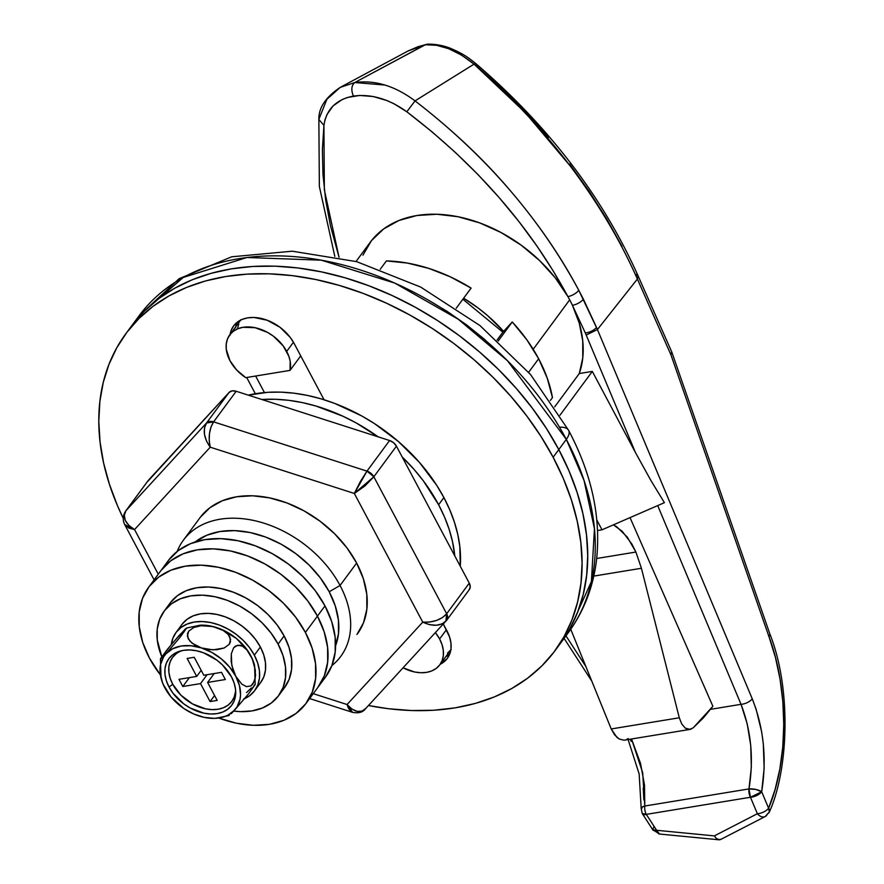 <?xml version="1.0" encoding="UTF-8"?>
<svg xmlns="http://www.w3.org/2000/svg" width="884" height="884" viewBox="0 0 884 884"><rect width="100%" height="100%" fill="white"/><g stroke="black" fill="none" stroke-linecap="round" stroke-linejoin="round"><path stroke-width="1.33" d="M719.775 839.778L716.427 838.584L714.371 835.888L656.613 830.286L646.303 814.374L642.215 813.446A8.895 3.569 -28 0 0 646.303 814.374L750.461 797.257L757.367 813.722L714.371 835.888L656.613 830.286L646.303 814.374A8.895 2.995 147.1 0 1 642.602 814.109L646.303 814.374A8.895 5.238 -99.3 0 1 644.812 806.02L644.502 785.091L640.557 763.522L631.552 739.024L642.668 772.693L644.812 806.02L642.27 807.026L641.397 809.435M318.859 119.439L323.931 125.395L324.351 189.872L339.036 257.277L330.439 225.641L325.655 199.883L322.958 174.457L322.384 149.617L323.931 125.395L324.981 119.837L326.87 114.71L333.058 105.914L342.097 99.583L347.489 97.461L359.733 95.45L373.203 96.522L387.037 100.588L393.899 103.693L406.828 111.782L431.812 131.639L455.625 152.667L478.222 174.811L499.405 197.883L519.118 221.818L537.129 246.316L553.395 271.244L567.904 296.593A124.489 87.262 36.4 0 1 569.683 299.853A124.489 87.262 36.4 0 1 572.423 305.289L585.296 332.903L635.497 452.63L592.313 371.402L559.97 415.204L592.313 371.402L579.296 373.534L554.699 406.85L579.296 373.534A124.489 87.262 -143.6 0 0 572.423 305.289L585.296 332.903L635.497 452.63L592.313 371.402L579.296 373.534L582.766 357.876L582.755 340.937L579.274 323.224L572.423 305.289A124.489 87.262 -143.6 0 0 569.683 299.853L533.196 349.268L569.683 299.853A124.489 87.262 -143.6 0 0 567.904 296.593A124.489 87.262 -143.6 0 0 467.658 219.033A124.489 87.262 -143.6 0 0 370.286 242.205L356.053 261.476M463.647 298.206A124.489 87.262 36.4 0 1 503.604 331.367L487.526 315.555L478.012 307.908L463.647 298.206M693.166 727.875L703.344 717.93L712.891 706.283L693.166 727.875L689.31 729.488L687.277 729.167L685.277 728.107L681.741 723.974L679.288 717.775L641.419 568.268L593.783 576.092L641.419 568.268L635.905 552.047L631.872 544.025L622.226 531.295L613.397 524.853L616.822 526.864L627.275 537.063L635.905 552.047L596.7 558.489L635.905 552.047L641.419 568.268L679.288 717.775L611.22 728.957L614.689 734.991L619.176 738.969L623.949 740.228L690.028 729.411L685.277 728.107L681.741 723.974L679.288 717.775L611.22 728.957L570.744 629.275L611.22 728.957L616.855 737.289L619.176 738.969L623.949 740.228M585.893 666.591L565.97 635.85L585.893 666.591M323.931 125.395C326.362 109.262 336.185 99.494 353.412 96.08C371.203 93.737 389.015 98.975 406.828 111.782L415.027 100.886L474.045 64.145L415.027 100.886C451.536 129.097 482.808 158.446 508.819 188.922C537.03 221.718 560.357 255.509 578.777 290.284L597.429 329.555L637.386 279.024L670.934 354.827L769.058 636.889C788.727 689.498 788.594 761.212 768.594 808.23L761.688 791.755A8.895 4.111 157.3 0 1 750.461 797.257A8.895 5.238 -99.3 0 1 748.969 788.915C753.897 759.124 751.245 730.924 741.035 704.316A8.895 4.111 -22.7 0 0 752.251 698.824L597.429 329.555L637.386 279.024L670.934 354.827L769.058 636.889L775.445 657.464L780.064 679.232L782.859 701.752L783.765 724.659L782.76 747.168L779.832 769.047L775.102 789.456L768.594 808.23L761.688 791.755L764.141 768.273L763.323 743.963L761.688 731.963L756.118 709.222L752.251 698.824A8.895 4.111 157.3 0 1 741.035 704.316L657.707 505.593L741.035 704.316L710.592 709.322L741.035 704.316L747.223 723.897L750.726 745.411L751.323 767.533L748.969 788.915L644.812 806.02A8.895 5.238 80.7 0 0 646.303 814.374L750.461 797.257L757.367 813.722L714.371 835.888L716.427 838.584L718.825 839.789L721.123 839.214M712.891 706.283L630.038 517.626L712.891 706.283M596.866 520.135L602.015 529.803L597.595 530.533L602.015 529.803L664.414 502.676L602.015 529.803L596.866 520.135M641.198 808.562A8.895 3.569 4.6 0 1 644.812 806.02L748.969 788.915A8.895 2.961 10.2 0 1 761.688 791.755L755.853 789.456L748.969 788.915L750.461 797.257L761.688 791.755C766.936 759.024 763.787 728.04 752.251 698.824L597.429 329.555L586.202 335.047L597.429 329.555L596.501 327.356A8.895 4.077 156.9 0 1 585.296 332.903A8.895 4.077 -23.1 0 0 596.501 327.356L583.385 299.157A8.895 3.691 153.1 0 1 572.423 305.289A8.895 3.691 -26.9 0 0 583.385 299.157L578.777 290.284A8.895 3.569 151.9 0 1 567.904 296.593A8.895 3.569 -28.1 0 0 578.777 290.284C540.058 218.293 485.482 155.153 415.027 100.886L406.828 111.782C476.575 165.032 530.267 226.635 567.904 296.593L555.263 277.83L539.505 260.482L521.195 245.188L501.018 232.503L479.714 222.901L458.067 216.746L436.873 214.248L416.916 215.508L398.927 220.481L383.59 228.978L371.435 240.691L362.948 255.189M334.815 256.393L319.356 186.447L318.859 119.329C318.572 107.804 325.721 97.141 340.307 87.328L408.132 50.941L417.977 46.719L425.16 44.752C440.232 43.592 456.52 50.056 474.045 64.145C547.693 128.147 602.137 199.773 637.386 279.024C620.469 240.768 598.026 203.022 570.058 165.783L525.173 112.533L474.045 64.145L461.448 55.062L448.663 48.708L436.353 45.261L425.16 44.752L354.738 82.544L384.938 85.041M643.828 799.843L643.221 788.141M631.165 741.378L630.215 739.245M425.955 44.443L354.738 82.544L340.185 87.417L326.881 99.306L318.87 119.329M475.526 65.118L501.261 87.892L525.593 112.135L548.323 137.506M569.528 163.938L589.12 191.287L606.623 218.823L622.038 246.459M635.497 452.63L651.055 480.752L664.414 502.676L651.055 480.752L635.497 452.63M689.31 729.488L691.31 729.046M628.181 738.549L626.181 739.742M474.045 64.145L475.725 63.538L474.045 64.145M637.386 279.024L638.005 275.852L635.386 274.184M415.027 100.886C395.004 85.892 374.915 79.781 354.738 82.544C351.401 85.494 350.959 90.013 353.412 96.08C350.959 90.013 351.401 85.494 354.738 82.544L340.229 87.383M720.703 839.469L765.212 816.529A8.895 5.989 62.7 0 1 757.367 813.722A8.895 4.111 -22.7 0 0 768.594 808.23A8.895 4.111 157.3 0 1 757.367 813.722A8.895 5.989 -117.3 0 0 765.102 816.584A8.895 5.989 -117.3 0 0 767.445 813.799A8.895 4.928 22.5 0 0 769.356 812.009L768.594 808.23A8.895 4.928 22.5 0 1 769.356 812.009C788.672 769.5 791.5 688.327 769.975 634.281L769.058 636.889L769.986 634.303L671.752 351.954L670.934 354.827L671.729 351.898L638.06 275.819C602.866 197.11 548.765 126.335 475.747 63.504C469.172 58.432 465.117 54.51 449.901 48.09C438.365 43.548 426.751 44.056 426.895 44.322M628.115 739.588L639.154 773.953L641.198 808.551L642.215 813.446L652.911 830.01A8.895 2.995 -32.9 0 0 656.613 830.286A8.895 4.122 95.6 0 0 659.519 834.032L656.613 830.286L652.735 829.722L653.729 827.104M340.053 585.484A97.815 68.565 -143.6 0 0 253.089 520.344A97.815 68.565 -143.6 0 0 177.209 551.395A97.815 68.565 36.4 0 1 183.386 540.19A97.815 68.565 36.4 0 1 261.321 522.389A97.815 68.565 36.4 0 1 340.053 585.484L356.639 563.042L340.053 585.484A97.815 68.565 36.4 0 1 340.749 656.414A97.815 68.565 36.4 0 1 331.854 665.608A97.815 68.565 -143.6 0 0 340.053 585.484L329.202 591.761L340.053 585.484M335.6 645.663A88.919 62.322 36.4 0 0 329.202 591.761L320.373 577.959L309.168 565.13L296.007 553.782L281.399 544.334L265.907 537.152L250.117 532.522L234.636 530.621L220.072 531.516L206.978 535.163L195.176 541.958A88.919 62.322 36.4 0 1 329.202 591.761L335.29 606.004L338.428 620.159L338.484 633.662L335.467 646.005M439.602 638.966L446.376 629.795L439.602 638.966A35.57 24.929 36.4 0 1 439.856 664.757A35.57 24.929 36.4 0 1 403.082 667.829L414.519 671.973L420.707 672.735L426.53 672.381L431.768 670.923L436.221 668.403L439.713 664.945L442.111 660.657L443.315 655.729L443.293 650.326L442.033 644.657L439.602 638.966A35.57 24.929 36.4 0 0 435.436 632.612L439.602 638.966M286.692 351.39L293.455 342.241L286.692 351.39A35.57 24.929 36.4 0 1 290.029 370.385L300.737 355.887L290.029 370.385L290.162 361.169L288.858 356.285L283.167 345.865L273.421 336.196L267.576 332.417L255.056 327.699L243.045 327.29L237.807 328.749L233.354 331.257L229.862 334.727L227.475 339.003L226.26 343.942L226.282 349.346L229.973 360.705A35.57 24.929 36.4 0 1 229.718 334.914A35.57 24.929 36.4 0 1 258.062 328.439A35.57 24.929 36.4 0 1 286.692 351.39M245.752 377.656A35.57 24.929 36.4 0 1 229.973 360.705L236.636 369.965L245.752 377.656L290.029 370.385L245.752 377.656M125.848 333.699A266.769 186.977 36.4 0 1 338.406 285.156A266.769 186.977 36.4 0 1 553.13 457.238L540.864 436.265L526.676 415.834L510.687 396.131L493.062 377.358L473.957 359.689L453.58 343.301L432.099 328.34L409.745 314.958L386.728 303.289L363.258 293.433L339.567 285.499L315.886 279.543L292.438 275.642L269.454 273.83L247.155 274.117L225.763 276.504L205.464 280.968L186.469 287.466L168.954 295.93L153.098 306.295L139.042 318.439L126.92 332.262L116.865 347.633L108.953 364.385L103.273 382.374L99.881 401.413L98.798 421.325L100.047 441.934L103.616 463.017L109.461 484.377L117.528 505.825L123.163 518.135A266.769 186.977 36.4 0 1 125.848 333.699L139.031 315.842L183.253 277.454L246.912 257.498L321.301 260.172L394.794 283.112L458.21 319.212L507.449 360.705L566.324 439.381A26.675 10.718 -28 0 0 568.578 430.309A26.675 10.718 152 0 1 566.324 439.381A266.769 186.977 -143.6 0 0 351.589 267.3A266.769 186.977 -143.6 0 0 139.031 315.842L179.154 278.67L231.718 256.791L292.306 251.2L356.705 261.664L420.707 287.09L479.99 325.577L530.477 374.44L568.611 430.353C591.86 474.277 601.164 517.582 596.49 560.268C593.153 587.407 583.738 611.595 568.224 632.8A266.769 186.977 -143.6 0 0 566.324 439.381L558.787 449.58L566.324 439.381L584.048 480.443L594.446 528.676L591.407 581.517L568.224 632.8L560.688 643.011A266.769 186.977 -143.6 0 0 558.787 449.58L568.998 470.885L577.075 492.333L582.921 513.692L586.479 534.776L587.727 555.384L586.656 575.296L583.252 594.335L577.584 612.325L569.672 629.076L560.644 643.066L569.672 629.076L577.584 612.325L583.252 594.335L586.656 575.296L587.727 555.384L586.479 534.776L582.921 513.692L577.075 492.333L568.998 470.885L558.787 449.58A266.769 186.977 36.4 0 1 560.688 643.011L555.03 650.657A266.769 186.977 36.4 0 1 368.462 705.52L388.441 708.725L411.425 710.537L433.724 710.25L455.116 707.863L475.415 703.399L494.41 696.901L511.924 688.426L527.781 678.072L541.837 665.917L553.959 652.094L564.014 636.734L571.926 619.982L577.606 601.993L580.998 582.954L582.081 563.031L580.832 542.433L577.263 521.35L571.418 499.979L563.351 478.542L553.13 457.238L558.787 449.58A266.769 186.977 -143.6 0 0 344.053 277.499A266.769 186.977 -143.6 0 0 131.495 326.052A266.769 186.977 36.4 0 1 344.053 277.499A266.769 186.977 36.4 0 1 558.787 449.58L553.13 457.238A266.769 186.977 36.4 0 1 555.03 650.657M386.407 260.902L380.242 269.255L386.407 260.902A142.28 99.726 -143.6 0 1 471.106 288.107L450.387 276.869L428.972 268.449L407.436 263.078L386.407 260.902M456.266 308.196L471.106 288.107L456.266 308.196M512.245 321.964L498.167 341.025L512.245 321.964L502.874 332.174L462.884 299.245L502.874 332.174L497.062 340.031L502.874 332.174L512.245 321.964A142.28 99.726 -143.6 0 1 538.654 358.749L526.875 339.832L512.245 321.964M528.643 372.297L538.654 358.749L528.643 372.297M132.578 324.616L144.689 310.792L158.744 298.637L174.612 288.283L192.126 279.808L211.121 273.311L231.409 268.846L252.813 266.46L275.112 266.172L298.096 267.985L321.533 271.896L345.213 277.841L368.904 285.775L392.374 295.632L415.403 307.312L437.757 320.682L459.227 335.644L479.614 352.042L498.709 369.7L516.333 388.474L532.323 408.176L546.522 428.607L558.787 449.58L546.522 428.607L532.323 408.176L516.333 388.474L498.709 369.7L479.614 352.042L459.227 335.644L437.757 320.682L415.403 307.312L392.374 295.632L368.904 285.775L345.213 277.841L321.533 271.896L298.096 267.985L275.112 266.172L252.813 266.46L231.409 268.846L211.121 273.311L192.126 279.808L174.612 288.283L158.744 298.637L144.689 310.792L132.578 324.616M238.768 323.699L237.564 328.638M447.525 653.099L451.017 649.641M552.456 397.601L547.262 378.186L538.654 358.749A142.28 99.726 -143.6 0 1 552.456 397.601L550.378 400.419L552.456 397.601M485.095 339.776L466.752 325.025L447.426 311.566L427.303 299.521M559.484 427.215A26.675 10.718 152 0 1 568.578 430.309M236.846 322.638L235.564 327.887M255.642 376.031L264.427 392.562L255.642 376.031M445.834 656.646L449.083 654.646M230.061 334.461A37.791 26.487 36.4 0 1 233.586 325.942A37.791 26.487 36.4 0 1 263.697 319.069A37.791 26.487 36.4 0 1 294.118 343.445L324.052 399.734L294.118 343.445L290.372 337.577L280.018 327.301L267.222 320.24L253.929 317.455L247.741 317.842L242.172 319.389L237.442 322.063L233.741 325.743L231.188 330.284L229.906 335.533M246.702 377.501L255.332 393.734L246.702 377.501M440.188 664.304L447.138 658.624L449.691 654.072L450.973 648.823L450.951 643.088L449.613 637.077L443.315 624.038L447.028 631.021A37.791 26.487 36.4 0 1 447.293 658.425A37.791 26.487 36.4 0 1 440.188 664.304M445.845 656.646A37.791 26.487 -143.6 0 0 449.624 654.226M236.901 322.483A37.791 26.487 -143.6 0 0 235.708 326.815M183.386 540.19L199.961 517.748A97.815 68.565 36.4 0 1 277.896 499.946A97.815 68.565 36.4 0 1 356.639 563.042L363.335 578.711L366.794 594.28L366.849 609.131L363.523 622.712L356.937 634.491M469.338 589.584A8.895 6.232 -143.6 0 0 469.271 583.142L446.674 613.75C441.116 619.839 433.149 622.634 422.751 622.137C433.005 626.767 440.895 626.248 446.431 620.557L446.729 620.203A8.895 6.232 36.4 0 1 446.431 620.557L442.32 623.806L436.376 625.253L429.502 624.656L422.751 622.137L354.329 493.46L422.751 622.137L347.069 704.526L313.245 693.664L347.069 704.526L422.751 622.137L429.591 622.06L436.541 620.435L442.541 617.518L446.674 613.75L469.271 583.142L396.441 446.166L373.833 476.774L446.674 613.75A8.895 6.232 36.4 0 1 446.729 620.203L469.338 589.584A8.895 6.232 -143.6 0 1 469.039 589.948L470.233 586.888L469.271 583.142L396.441 446.166L393.579 442.729L389.59 440.519L236.194 391.258L232.138 390.872L229.1 392.419L147.672 481.515M445.856 621.264L446.674 613.75L373.833 476.774L365.004 485.891L354.329 493.46L210.226 447.182L206.491 441.061L204.469 434.331L204.469 428L206.491 423.027L125.926 510.742L206.491 423.027L229.1 392.419L148.534 480.123L125.926 510.742L124.279 515.306L125.329 520.477L128.942 525.494L134.545 529.571L158.269 574.191L134.545 529.571L210.226 447.182L134.545 529.571L128.854 528.102L124.677 524.51M389.59 440.519L236.194 391.258L213.585 421.867L366.982 471.128L389.59 440.519L366.982 471.128L213.585 421.867L211.022 426.917L209.486 433.503L209.199 440.619L210.226 447.182L354.329 493.46L360.153 481.902L366.982 471.128A8.895 6.232 36.4 0 1 373.833 476.774L396.441 446.166A8.895 6.232 -143.6 0 0 389.59 440.519M200.359 517.217L209.95 507.692L222.193 500.786L236.603 496.775L252.625 495.791L269.642 497.891L287.013 502.985L304.063 510.875L320.13 521.262L334.605 533.748L346.937 547.859L356.639 563.042A97.815 68.565 36.4 0 1 357.335 633.961M362.131 711.112L365.865 708.272C360.628 713.642 354.351 712.394 347.069 704.526L351.954 709.09L357.235 711.399L362.131 711.112M348.02 707.277L347.069 704.526L352.583 712.36L349.235 709.532L348.02 707.277M213.585 421.867L236.194 391.258A8.895 6.232 -143.6 0 0 229.1 392.419L206.491 423.027A8.895 6.232 36.4 0 1 213.585 421.867L206.491 423.027C202.591 430.055 203.828 438.099 210.226 447.182C208.138 437.392 209.254 428.961 213.585 421.867M366.982 471.128L354.329 493.46L373.833 476.774L366.982 471.128M125.926 510.742L148.534 480.123A8.895 6.232 -143.6 0 0 148.236 480.487L125.627 511.096A8.895 6.232 36.4 0 1 125.926 510.742L125.627 511.096C122.832 515.615 122.522 520.101 124.688 524.543L134.545 529.571C125.185 523.726 122.312 517.449 125.926 510.742M438.619 504.742L443.901 497.593A153.396 107.516 -143.6 0 0 248.293 395.137L267.962 392.297L280.792 392.142L293.996 393.181L307.477 395.424L321.102 398.85L334.716 403.413L361.457 415.789L374.308 423.48L398.375 441.514L419.491 462.465L436.851 485.537L443.901 497.593L449.768 509.847L454.409 522.179L457.779 534.466L459.824 546.588L460.277 566.202A153.396 107.516 -143.6 0 0 443.901 497.593L438.619 504.742L444.497 516.996L449.138 529.317L452.498 541.605L454.774 555.87A153.396 107.516 36.4 0 0 438.619 504.742A153.396 107.516 36.4 0 0 402.176 456.951L414.22 469.603L423.414 480.929L438.619 504.742M261.863 399.502A153.396 107.516 36.4 0 1 378.131 436.84L356.175 422.928L342.937 416.22L315.82 405.988L302.206 402.563L288.725 400.319L275.51 399.281L261.863 399.502M205.817 417.767A153.396 107.516 -143.6 0 0 201 423.016L205.817 417.767M148.722 587.131A97.815 68.565 36.4 0 0 149.418 658.05A97.815 68.565 36.4 0 0 160.347 674.835L149.418 658.05L142.711 642.381L139.263 626.811L139.197 611.96L142.523 598.38L149.109 586.6L158.711 577.086L170.943 570.18L185.353 566.158L201.375 565.174L218.403 567.274L235.774 572.368L252.813 580.258L268.891 590.656L283.366 603.142L295.687 617.242L305.389 632.425L317.444 616.104A97.815 68.565 -143.6 0 0 238.713 553.008A97.815 68.565 -143.6 0 0 160.778 570.81A97.815 68.565 36.4 0 1 238.713 553.008A97.815 68.565 36.4 0 1 317.444 616.104L324.152 631.773L327.599 647.342L327.666 662.193L324.34 675.774L317.754 687.553L324.34 675.774L327.666 662.193L327.599 647.342L324.152 631.773L317.444 616.104L305.389 632.425L312.096 648.105L315.544 663.663L315.61 678.525L312.284 692.106L305.698 703.874L296.096 713.399L283.863 720.305L269.454 724.327L253.432 725.3L236.404 723.211L218.845 718.04A97.815 68.565 36.4 0 0 306.085 703.355L318.141 687.023A97.815 68.565 -143.6 0 0 317.444 616.104L324.981 605.894A97.815 68.565 -143.6 0 0 246.249 542.798A97.815 68.565 -143.6 0 0 168.314 560.6L148.722 587.131A97.815 68.565 36.4 0 1 226.658 569.329A97.815 68.565 36.4 0 1 305.389 632.425A97.815 68.565 36.4 0 1 306.085 703.355M168.711 560.069L178.303 550.555L190.546 543.649L204.944 539.627L220.967 538.643L237.995 540.743L255.365 545.837L272.405 553.727L288.482 564.125L302.958 576.611L315.279 590.711L324.981 605.894L317.444 616.104L307.743 600.921L295.422 586.81L280.946 574.324L264.868 563.937L247.829 556.036L230.459 550.953L213.431 548.853L197.408 549.837L183.01 553.848L170.767 560.754L161.175 570.279L170.767 560.754L183.01 553.848L197.408 549.837L213.431 548.853L230.459 550.953L247.829 556.036L264.868 563.937L280.946 574.324L295.422 586.81L307.743 600.921L317.444 616.104A97.815 68.565 36.4 0 1 318.141 687.023L325.677 676.824A97.815 68.565 -143.6 0 0 324.981 605.894L331.688 621.574L335.135 637.132L335.202 651.994L331.876 665.575L325.29 677.343M164.148 611.142A71.14 49.858 36.4 0 0 161.783 656.679L157.275 640.005L157.23 629.198L159.65 619.319L164.435 610.756L171.419 603.838L180.314 598.811L190.789 595.893L202.447 595.175L214.823 596.7L227.464 600.402L239.851 606.148L251.542 613.706L262.073 622.789L271.034 633.043L278.095 644.082L284.118 635.916A71.14 49.858 -143.6 0 0 226.857 590.037A71.14 49.858 -143.6 0 0 170.181 602.976L164.148 611.142A71.14 49.858 36.4 0 1 220.834 598.203A71.14 49.858 36.4 0 1 278.095 644.082L282.968 655.486L285.477 666.801L285.521 677.608L283.101 687.487L278.316 696.051L271.333 702.979L262.438 707.996L251.951 710.924L240.304 711.631L233.719 711.09A71.14 49.858 36.4 0 0 278.604 695.664L284.626 687.498A71.14 49.858 -143.6 0 0 284.118 635.916L289.002 647.32L291.51 658.646L291.554 669.442L289.134 679.321L284.339 687.885M170.468 602.601L177.441 595.672L186.347 590.645L196.823 587.727L208.48 587.009L220.856 588.534L233.487 592.247L245.885 597.982L257.575 605.54L268.106 614.623L277.068 624.877L284.118 635.916L278.095 644.082A71.14 49.858 36.4 0 1 278.604 695.664M171.242 644.922L172.91 638.138L176.203 632.248L180.999 627.485L187.121 624.038L194.325 622.027L202.337 621.54L210.845 622.579L219.53 625.132L228.05 629.076L236.083 634.27L243.321 640.513L249.487 647.574L254.338 655.166L260.371 647A48.907 34.277 -143.6 0 0 221 615.452A48.907 34.277 -143.6 0 0 182.038 624.347L176.004 632.513A48.907 34.277 36.4 0 1 214.978 623.618A48.907 34.277 36.4 0 1 254.338 655.166L257.697 663L259.421 670.779L259.454 678.205L257.785 685.001L254.493 690.89L249.697 695.642L243.575 699.1M171.286 644.58A48.907 34.277 36.4 0 1 176.004 632.513M235.431 691.984L234.183 697.1L231.696 701.542L228.072 705.134L223.453 707.741L218.028 709.255L211.983 709.631L205.552 708.835L192.568 703.94L181.043 695.31L172.734 684.26L169.076 687.1A39.128 27.426 36.4 0 1 180.866 650.889A39.128 27.426 36.4 0 1 231.475 676.846A39.128 27.426 36.4 0 1 235.697 691.376A39.128 27.426 36.4 0 1 209.563 713.941A39.128 27.426 36.4 0 1 169.076 687.1L172.734 684.26A36.907 25.868 -143.6 0 0 210.072 709.509A36.907 25.868 -143.6 0 0 235.586 689.807M195.651 714.714L199.099 716.018A44.465 31.161 36.4 0 1 164.822 687.796A44.465 31.161 36.4 0 1 160.998 677.94A44.465 31.161 36.4 0 1 165.993 653.762L160.435 659.022L167.076 649.729L179.087 635.541L186.635 628.082L180.027 637.331L165.993 653.762A44.465 31.161 36.4 0 1 201.442 647.928L194.834 645.044L189.795 641.055L187.353 636.193L188.657 631.231L193.729 627.485L201.055 625.728L208.967 625.872L216.514 627.529A44.465 31.161 -143.6 0 0 200.016 625.209M186.635 628.082L180.027 637.331L165.993 653.762L172.634 648.757L181.165 646.027L190.988 645.751L201.442 647.928A44.465 31.161 36.4 0 1 235.719 676.149L232.823 669.221L231.177 661.552L231.299 653.884L233.597 647.85L237.697 645.154L242.47 646.182L246.968 650.027L250.791 655.74A44.465 31.161 -143.6 0 0 216.514 627.529L223.155 630.425L228.194 634.425L230.613 639.309L229.276 644.27L224.182 647.994L216.878 649.74L208.989 649.585L201.442 647.928L211.828 652.436L221.42 658.956L229.564 667.044L235.719 676.149A44.465 31.161 36.4 0 1 234.547 710.195A44.465 31.161 36.4 0 1 215.608 718.327A44.465 31.161 36.4 0 1 199.099 716.018L202.801 717.012M254.625 665.608A44.465 31.161 -143.6 0 0 250.791 655.74L253.697 662.68L255.343 670.348L255.222 677.995L254.349 681.332L251.045 685.874L246.459 686.647L241.741 684.083L235.719 676.149L239.465 685.653L240.536 694.901L240.039 699.233L237.023 706.946L231.288 713.631L234.547 710.195L227.917 715.189L223.851 716.858L214.602 718.372L204.37 717.41L193.861 714.04L183.784 708.482L170.977 696.901L163.242 684.437L166.634 690.835L162.634 683.056L160.214 673.597L160.512 664.713L163.529 657L165.993 653.762L160.645 658.425L172.071 643.64L185.507 628.8M255.189 684.514L248.559 693.796L234.547 710.195L248.559 693.796L254.857 684.592M182.413 650.536A36.907 25.868 -143.6 0 0 172.734 684.26L170.203 678.348L168.91 672.47L168.877 666.867L170.137 661.74L172.623 657.298L176.248 653.707M178.977 679.321L182.8 686.514L200.524 683.597L210.083 701.576L217.177 700.415L207.618 682.437L225.343 679.52L221.519 672.337L203.795 675.243L194.237 657.276L187.143 658.436L196.701 676.415L178.977 679.321L196.701 676.415L187.143 658.436L194.237 657.276L203.795 675.243L221.519 672.337L225.343 679.52L207.618 682.437L214.182 673.542L207.618 682.437L217.177 700.415L210.083 701.576L214.569 695.509L210.083 701.576L200.524 683.597L207.099 674.702L200.524 683.597L182.8 686.514L189.375 677.619L182.8 686.514L178.977 679.321M169.076 687.1L172.966 693.178L183.684 703.808L190.115 707.962L203.873 713.167L210.69 713.996L217.099 713.609L222.856 711.996L227.752 709.244L231.586 705.432L234.227 700.714L235.553 695.288L235.531 689.343L234.149 683.122L231.475 676.846L222.657 665.133L216.867 660.138L203.618 652.823L196.679 650.79L189.861 649.95L183.452 650.337L177.695 651.95L172.8 654.712L168.954 658.525L166.325 663.232L164.988 668.658L165.021 674.602L166.402 680.835L169.076 687.1M235.719 676.149L231.807 665.42L231.299 653.884L233.597 647.85L235.487 646.016L240.072 645.243L242.47 646.182L246.968 650.027L252.382 659.088L255.343 670.348L255.222 677.995L252.935 684.028L251.045 685.874L246.459 686.647L241.741 684.083L235.719 676.149M251.387 687.896L246.57 692.548M160.435 659.022L160.645 658.425M201.442 647.928L192.071 643.176L188.17 638.69L187.496 633.651L188.657 631.231L193.729 627.485L201.055 625.728L212.834 626.535L223.155 630.425L228.194 634.425L229.807 636.789L230.459 641.861L229.276 644.27L224.182 647.994L212.922 649.873L201.442 647.928M182.226 624.082L187.032 619.319L193.143 615.872L200.348 613.861L208.359 613.374L216.878 614.424L225.553 616.966L234.083 620.911L242.117 626.104L249.354 632.358L255.52 639.408L260.371 647L263.719 654.834L265.443 662.613L265.476 670.05L263.819 676.835L260.515 682.724M255.1 678.835L255.598 674.492M254.537 665.243L252.99 660.481L247.995 651.099L236.492 638.546L221.762 629.507L211.254 626.126L201.022 625.165M184.126 630.59L178.601 636.591M254.691 690.625L260.714 682.459A48.907 34.277 -143.6 0 0 260.371 647L254.338 655.166A48.907 34.277 36.4 0 1 254.691 690.625A48.907 34.277 36.4 0 1 244.581 698.669M201.187 670.348L196.701 676.415L201.187 670.348M408.132 50.941L426.044 44.421M718.968 839.8L659.519 834.032L652.735 829.722M564.102 638.392L591.805 681.144M769.345 812.031L765.212 816.529M451.16 649.442L439.856 664.757M241.023 319.61L229.718 334.914M309.632 698.559L352.583 712.36C358.539 713.454 362.772 712.338 365.269 709.001L446.729 620.203M124.688 524.543L154.092 579.849M200.104 625.209L186.491 628.049M215.519 718.338L229.133 715.487M161.032 678.094L160.435 658.934M255.189 684.614L254.581 665.442"/></g></svg>
